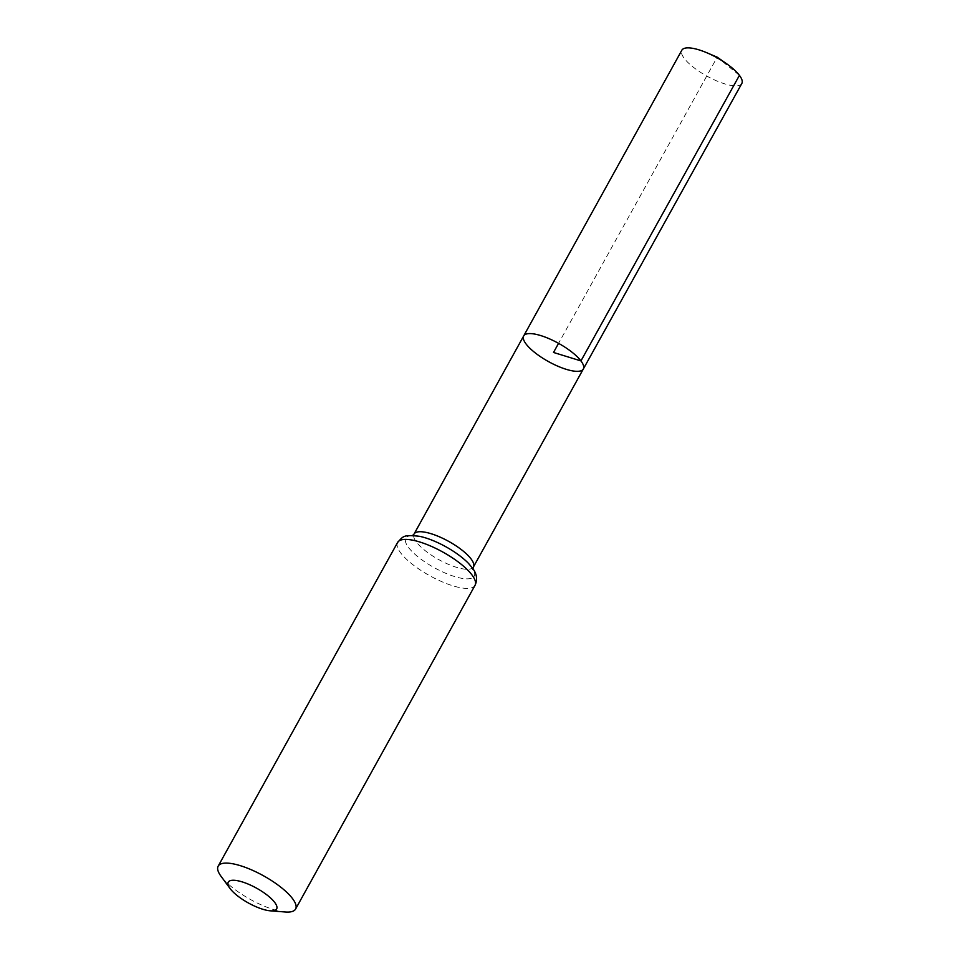 <?xml version="1.0" encoding="UTF-8"?>
<svg xmlns="http://www.w3.org/2000/svg" width="960" height="960" viewBox="0 0 960 960"><rect width="100%" height="100%" fill="white"/><g stroke="black" fill="none" stroke-linecap="round" stroke-linejoin="round"><path stroke-width="0.72" stroke-dasharray="4.8 3.6" d="M583.332 368.988A34.092 10.416 29 0 1 548.46 361.572A34.092 10.416 29 0 1 523.692 335.928M285.408 912A44.256 13.524 29 0 1 221.064 876.336M741.816 83.484A34.296 10.488 29 0 1 715.86 80.544A34.296 10.488 29 0 1 684.228 58.344A34.296 10.488 29 0 1 681.828 50.232M739.428 75.36L717.192 57.18L558.564 343.344M473.424 566.964A33.948 10.38 29 0 1 438.708 559.572A33.948 10.38 29 0 1 414.048 534.048M475.02 585.348A44.256 13.524 29 0 1 429.756 575.724A44.256 13.524 29 0 1 397.608 542.448M472.86 568.74L468.552 563.472A39.096 11.952 29 0 1 471.492 566.904A39.096 11.952 29 0 1 456.636 577.14A39.096 11.952 29 0 1 410.724 550.104A39.096 11.952 29 0 1 419.58 536.328L412.824 535.464"/><path stroke-width="1.44" d="M580.944 360.912A34.092 10.416 29 0 1 583.332 368.988A34.092 10.416 29 0 1 548.46 361.572A34.092 10.416 29 0 1 523.692 335.928A34.092 10.416 29 0 1 549.492 338.856A34.092 10.416 29 0 1 580.944 360.912A34.092 10.416 29 0 1 583.332 368.988L741.816 83.484A34.296 10.488 29 0 0 739.428 75.36A34.296 10.488 29 0 0 726.204 63.456A34.296 10.488 29 0 0 707.088 52.86A34.296 10.488 29 0 0 681.828 50.232L523.692 335.928A34.092 10.416 29 0 1 549.492 338.856A34.092 10.416 29 0 1 580.944 360.912M274.716 902.436A27.66 8.46 29 0 1 270.288 910.824A27.66 8.46 29 0 1 230.076 888.54A27.66 8.46 29 0 1 242.28 881.916A27.66 8.46 29 0 1 274.716 902.436M230.076 888.54L221.064 876.336A44.256 13.524 29 0 1 218.184 866.136A44.256 13.524 29 0 1 251.676 869.928A44.256 13.524 29 0 1 292.5 898.572A44.256 13.524 29 0 1 295.584 909.048A44.256 13.524 29 0 1 285.408 912L270.288 910.824M558.564 343.344L553.512 352.464L580.944 360.912L739.428 75.36M412.212 535.836L414.048 534.048A33.948 10.38 29 0 1 439.728 536.952A33.948 10.38 29 0 1 471.06 558.924A33.948 10.38 29 0 1 473.424 566.964L583.332 368.988M471.924 574.872A44.256 13.524 29 0 1 475.02 585.348C477.84 579.3 476.796 573.3 471.864 567.348L468.552 563.472A39.096 11.952 29 0 0 419.58 536.328C402.792 534.408 403.26 536.448 397.608 542.448A44.256 13.524 29 0 1 431.1 546.24A44.256 13.524 29 0 1 471.924 574.872M414.048 534.048L523.692 335.928M473.424 566.964L472.884 569.46M295.584 909.048L475.02 585.348M218.184 866.136L397.608 542.448M726.204 63.456L717.192 57.18L707.088 52.86"/></g></svg>
